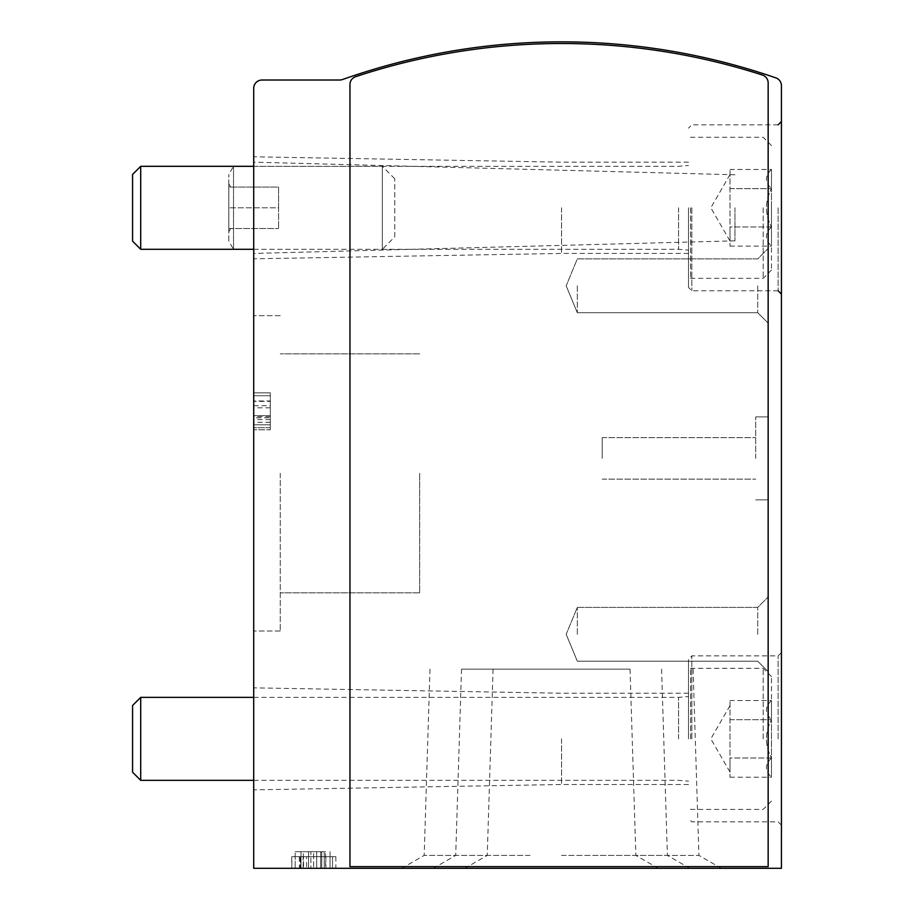 <?xml version="1.0" encoding="UTF-8"?>
<svg xmlns="http://www.w3.org/2000/svg" width="914" height="914" viewBox="0 0 914 914"><rect width="100%" height="100%" fill="white"/><g stroke="black" fill="none" stroke-linecap="round" stroke-linejoin="round"><path stroke-width="0.69" stroke-dasharray="4.57 3.43" d="M301.003 868.3L324.242 868.3L301.003 868.3L301.003 851.699L301.003 868.3L301.003 851.699L308.555 851.699L308.555 868.3L308.555 851.699L301.003 851.699L301.003 868.3M530.017 868.3L658.206 868.3L530.017 868.3M593.083 868.3L464.895 868.3L593.083 868.3M561.55 868.3L689.739 868.3L561.55 868.3M253.704 868.3L781.436 868.3L781.436 85.71A8.295 8.295 0 0 0 775.86 77.873A655.521 655.521 0 0 0 342.476 79.541A8.295 8.295 0 0 1 339.7 80.021L262.01 80.021A8.295 8.295 0 0 0 253.704 88.315L253.704 868.3M325.613 868.3L295.199 868.3L330.045 868.3L325.613 868.3L325.613 851.699L295.199 851.699L295.199 868.3L295.199 851.699L303.322 851.699L303.322 868.3L303.322 851.699L320.665 851.699L295.199 851.699L325.613 851.699M313.628 868.3L321.762 868.3L310.874 868.3L313.628 868.3L313.628 851.699L321.762 851.699L310.874 851.699L310.874 868.3L310.874 851.699L313.628 851.699L313.628 868.3M300.557 868.3L335.849 868.3L291.874 868.3L325.898 868.3L300.557 868.3L300.557 856.681L291.772 856.681L291.772 868.3M253.704 207.798L253.704 258.811L253.704 207.798M253.704 738.855L253.704 687.842L253.704 738.855M253.704 473.326L253.704 630.991L253.704 473.326M253.704 400.972L253.704 427.695L253.704 392.837L253.704 419.56L253.704 400.972L270.304 400.972L270.304 392.837L253.704 392.837L270.304 392.837L270.304 427.695L270.304 401.383L253.704 401.383M253.704 407.815L253.704 429.763L253.704 395.751L253.704 407.815L270.304 407.815L270.304 417.778L253.704 417.778M781.436 207.798L781.436 294.102L781.436 207.798M781.436 738.855L781.436 652.562L781.436 738.855M355.649 76.685A8.295 8.295 0 0 0 349.959 84.568L349.959 866.643L768.16 866.643L768.16 82.934A8.295 8.295 0 0 0 762.413 75.039A655.521 655.521 0 0 0 355.649 76.685A8.295 8.295 0 0 0 349.959 84.568L349.959 866.643L768.16 866.643L768.16 82.934A8.295 8.295 0 0 0 762.413 75.039A655.521 655.521 0 0 0 355.649 76.685A8.295 8.295 0 0 0 349.959 84.568L349.959 866.643L768.16 866.643L768.16 82.934A8.295 8.295 0 0 0 762.413 75.039A655.521 655.521 0 0 0 355.649 76.685M768.16 458.394L768.16 416.91L768.16 458.394M768.16 285.796L768.16 323.145L768.16 285.796M768.16 634.305L768.16 596.968L768.16 634.305M561.55 669.151L461.524 669.151L561.55 669.151M561.55 855.401L667.391 855.401L561.55 855.401M593.083 669.151L493.057 669.151L593.083 669.151M593.083 855.401L698.924 855.401L593.083 855.401M530.017 669.151L630.043 669.151L530.017 669.151M530.017 855.401L424.176 855.401L530.017 855.401M280.255 473.326L280.255 630.991L280.255 473.326M419.663 473.326L419.663 592.82L419.663 473.326M734.97 207.798L734.97 240.839L734.97 207.798M270.304 401.383L270.304 427.695L253.704 427.695L270.304 427.695L270.304 392.837L253.704 392.837M270.304 392.837L270.304 416.681L253.704 416.681M270.304 400.972L270.304 416.681M270.304 417.778L270.304 405.702L253.704 405.702M270.304 405.702L270.304 415.664L253.704 415.664L270.304 415.664L270.304 424.793L253.704 424.793L270.304 424.793L270.304 429.763L253.704 429.763L270.304 429.763L270.304 424.793L253.704 424.793L270.304 424.793L270.304 415.664L253.704 415.664L270.304 415.664L270.304 395.751L253.704 395.751L270.304 395.751L270.304 407.815M308.555 851.699L324.242 851.699L301.003 851.699L308.555 851.699L308.555 868.3M316.69 851.699L316.69 868.3L316.69 851.699M324.242 851.699L324.242 868.3L324.242 851.699M291.772 856.681L299.346 856.681L299.346 868.3M299.346 856.681L332.536 856.681L332.536 868.3L332.536 856.681L306.624 856.681L306.624 868.3M306.624 856.681L303.539 856.681L303.539 868.3M303.539 856.681L335.849 856.681L291.874 856.681L291.874 868.3M291.874 856.681L300.18 856.681L300.18 868.3M303.14 868.3L303.14 856.681L325.898 856.681L300.18 856.681M303.14 856.681L300.557 856.681M561.55 738.855L561.55 784.498L561.55 738.855M688.505 738.855L688.505 659.2L688.505 738.855M561.55 207.798L561.55 253.441L561.55 207.798M688.505 207.798L688.505 287.464L688.505 207.798M577.317 634.305L577.317 607.399L577.317 634.305M757.729 634.305L757.729 607.399L757.729 634.305M577.317 285.796L577.317 312.702L577.317 285.796M757.729 285.796L757.729 312.702L757.729 285.796M602.212 458.394L602.212 437.646L602.212 458.394M755.718 458.394L755.718 416.91L755.718 458.394M228.808 228.546L228.808 187.062L228.808 231.756L228.808 228.546L278.599 228.546L228.808 228.546M228.808 187.062L228.808 183.851L228.808 187.062L278.599 187.062L278.599 207.798L228.808 207.798L278.599 207.798L278.599 228.546L278.599 187.062L228.808 187.062M394.768 236.84L394.768 178.767L394.768 236.84L382.326 249.293L382.326 166.314L382.326 249.293L233.516 249.293L233.516 166.314L233.516 249.293L228.808 241.147L228.808 174.46L228.808 241.147M771.485 226.969C764.789 233.31 764.789 239.697 771.485 246.129C764.789 239.788 764.789 233.39 771.485 226.969L771.485 246.129L771.485 226.969C764.801 214.219 764.801 201.446 771.485 188.638C764.801 201.388 764.801 214.162 771.485 226.969L771.485 188.638L771.485 226.969L729.989 226.969L729.989 236.543L729.989 169.478L729.989 236.543L729.989 226.969L771.485 226.969M771.485 169.478C764.789 175.819 764.789 182.206 771.485 188.638C764.789 182.297 764.789 175.911 771.485 169.478L771.485 188.638L771.485 169.478L729.989 169.478M771.485 207.798L771.485 270.041L771.485 207.798M763.19 207.798L763.19 278.336L763.19 207.798M690.584 207.798L690.584 278.336L690.584 207.798M678.554 207.798L678.554 249.293L678.554 207.798M140.699 166.314L140.699 249.293M132.564 174.46L132.564 241.147M729.989 236.543L729.989 246.129L729.989 236.543M729.989 188.638L771.485 188.638L729.989 188.638M729.989 246.129L771.485 246.129M771.485 758.014C764.789 764.367 764.789 770.753 771.485 777.186C764.789 770.833 764.789 764.447 771.485 758.014L771.485 777.186L771.485 758.014C764.801 745.276 764.801 732.502 771.485 719.695C764.801 732.434 764.801 745.207 771.485 758.014L771.485 719.695L771.485 758.014L729.989 758.014L729.989 767.6L729.989 700.535L729.989 767.6L729.989 758.014L771.485 758.014M771.485 700.535C764.789 706.876 764.789 713.263 771.485 719.695C764.789 713.343 764.789 706.956 771.485 700.535L771.485 719.695L771.485 700.535L729.989 700.535M771.485 738.855L771.485 676.623L771.485 738.855M763.19 738.855L763.19 668.328L763.19 738.855M690.584 738.855L690.584 668.328L690.584 738.855M678.554 738.855L678.554 697.371L678.554 738.855M140.699 697.371L140.699 780.339M132.564 705.505L132.564 772.204M729.989 767.6L729.989 777.186L729.989 767.6M729.989 719.695L771.485 719.695L729.989 719.695M729.989 777.186L771.485 777.186M270.304 422.279L253.704 422.279M320.665 851.699L320.665 868.3L320.665 851.699M691.829 738.855L691.829 655.875L691.829 738.855M778.122 738.855L778.122 655.875L778.122 738.855M691.829 207.798L691.829 290.778L691.829 207.798M778.122 207.798L778.122 290.778L778.122 207.798M461.524 669.151L455.709 855.401L433.373 868.3M661.576 669.151L667.391 855.401L689.739 868.3M493.057 669.151L487.242 855.401L464.895 868.3M693.109 669.151L698.924 855.401L721.26 868.3M429.991 669.151L424.176 855.401L401.84 868.3M630.043 669.151L635.858 855.401L658.206 868.3M280.255 315.673L253.704 315.673L280.255 315.673M280.255 630.991L253.704 630.991L280.255 630.991M419.663 353.844L280.255 353.844L419.663 353.844M419.663 592.82L280.255 592.82L419.663 592.82M734.97 174.768L253.704 162.166M734.97 240.839L253.704 253.441M270.304 427.695L253.704 427.695M270.304 419.56L253.704 419.56M330.045 851.699L330.045 868.3L330.045 851.699M321.762 851.699L321.762 868.3L321.762 851.699M335.849 856.681L335.849 868.3M325.898 856.681L325.898 868.3M688.505 693.223L561.55 693.223L253.704 687.842M688.505 784.498L561.55 784.498L253.704 789.867M781.436 652.562L778.122 655.875L691.829 655.875L688.505 659.2M781.436 825.148L778.122 821.835L691.829 821.835L688.505 818.51M688.505 162.166L561.55 162.166L253.704 156.797M688.505 253.441L561.55 253.441L253.704 258.811M778.122 124.83L691.829 124.83L688.505 128.143M778.122 290.778L691.829 290.778L688.505 287.464M566.177 634.305L577.317 661.21L757.729 661.21L768.16 671.641L757.729 661.21L577.317 661.21L566.177 634.305L577.317 607.399L757.729 607.399L768.16 596.968L757.729 607.399L577.317 607.399L566.177 634.305M566.177 285.796L577.317 312.702L757.729 312.702L768.16 323.145L757.729 312.702L577.317 312.702L566.177 285.796L577.317 258.902L757.729 258.902L768.16 248.459L757.729 258.902L577.317 258.902L566.177 285.796M602.212 479.142L755.718 479.142L602.212 479.142M602.212 437.646L755.718 437.646L602.212 437.646M755.718 499.878L768.16 499.878L755.718 499.878M755.718 416.91L768.16 416.91L755.718 416.91M230.671 228.546L228.808 231.756M230.671 187.062L228.808 183.851M394.768 178.767L382.326 166.314L233.516 166.314L228.808 174.46M771.485 145.566L763.19 137.271L690.584 137.271L688.505 139.351M771.485 270.041L763.19 278.336L690.584 278.336L688.505 276.257M253.704 249.293L678.554 249.293L688.505 250.116M253.704 166.314L678.554 166.314L688.505 165.48M729.989 174.608L710.829 207.798L729.989 240.999M771.485 676.623L763.19 668.328L690.584 668.328L688.505 670.396M771.485 801.087L763.19 809.381L690.584 809.381L688.505 807.313M253.704 780.339L678.554 780.339L688.505 781.173M253.704 697.371L678.554 697.371L688.505 696.537M729.989 705.665L710.829 738.855L729.989 772.044"/><path stroke-width="1.37" d="M253.704 868.3L781.436 868.3L781.436 85.71A8.295 8.295 0 0 0 775.86 77.873A655.521 655.521 0 0 0 342.476 79.541A8.295 8.295 0 0 1 339.7 80.021L262.01 80.021A8.295 8.295 0 0 0 253.704 88.315L253.704 868.3M355.649 76.685A8.295 8.295 0 0 0 349.959 84.568L349.959 866.643L768.16 866.643L768.16 82.934A8.295 8.295 0 0 0 762.413 75.039A655.521 655.521 0 0 0 355.649 76.685M253.704 249.293L140.699 249.293L140.699 166.314L253.704 166.314M140.699 249.293L132.564 241.147L132.564 174.46L140.699 166.314M253.704 780.339L140.699 780.339L140.699 697.371L253.704 697.371M140.699 780.339L132.564 772.204L132.564 705.505L140.699 697.371M778.122 124.83L781.436 121.505M778.122 290.778L781.436 294.102"/></g></svg>
